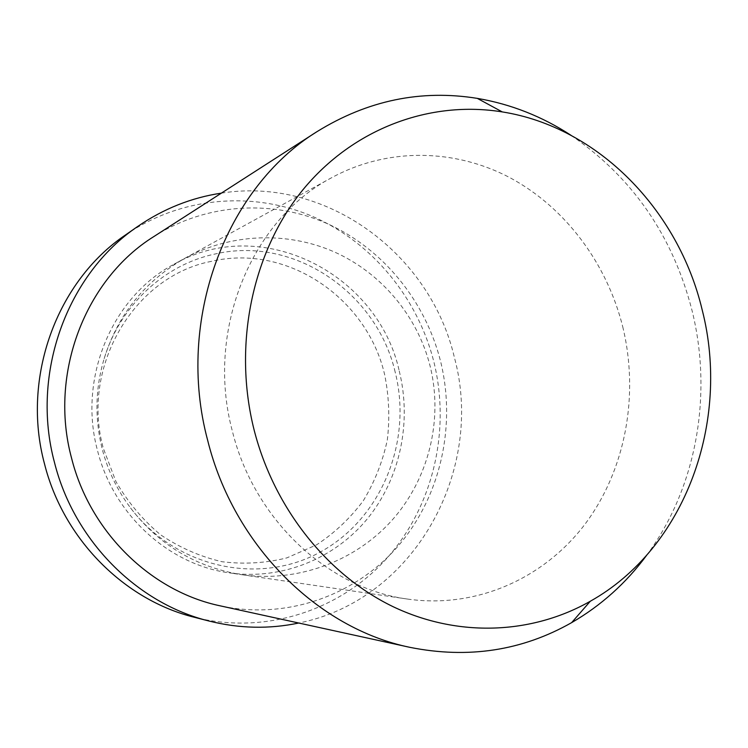 <?xml version="1.0" encoding="UTF-8"?>
<svg xmlns="http://www.w3.org/2000/svg" width="748" height="748" viewBox="0 0 748 748"><rect width="100%" height="100%" fill="white"/><g stroke="black" fill="none" stroke-linecap="round" stroke-linejoin="round"><path stroke-width="0.56" stroke-dasharray="3.74 2.81" d="M211.422 261.351C134.93 275.806 80.27 365.922 103.355 448.398L115.959 481.6C127.852 502.16 142.718 519.897 160.558 534.783C179.67 547.639 200.137 556.615 221.96 561.711C244.035 564.441 265.68 563.16 286.895 557.868L316.554 544.853C334.73 532.885 350.344 518.14 363.397 500.59C374.692 481.824 382.667 461.628 387.305 440.03C389.932 418.048 389.025 396.188 384.603 374.439C366.969 298.19 287.307 243.427 211.422 261.351M221.389 193.134C326.895 176.304 430.381 254.18 454.363 357.348C485.171 470.109 414.635 600.102 298.742 623.028M125.599 234.891C181.54 196.35 253.507 190.862 313.066 216.639C372.607 242.782 417.646 297.91 433.784 361.499C450.81 430.128 433.447 505.929 386.856 558.307C340.144 610.387 265.437 635.23 194.405 617.287M571.089 135.351C632.499 177.407 672.817 235.779 692.031 310.467C712.966 394.71 696.669 487.78 646.655 555.287M154.023 236.452C207.065 202.643 273.768 199.314 328.83 224.344C383.855 249.729 425.388 301.481 440.497 360.994C456.43 425.313 440.834 496.242 398.235 545.937C355.506 595.352 286.923 620.176 220.51 605.908M395.168 372.074C376.824 292.711 294.076 235.517 215.003 254.021C164.214 264.708 119.652 305.81 103.85 359.695C95.239 389.128 94.706 418.936 102.252 449.137C107.899 470.763 117.343 490.379 130.582 507.976C176.444 568.77 260.622 585.749 321.229 551.519C382.163 517.663 412.587 440.74 395.168 372.074M399.245 370.999C411.942 422.078 400.227 478.271 367.567 518.56C334.758 558.625 281.959 580.411 229.43 572.884C168.796 564.749 113.406 514.708 97.474 450.389C77.708 377.74 112.415 296.601 173.901 264.296C261.903 213.741 377.964 273.824 399.245 370.999M622.719 326.689C639.418 395.168 625.618 470.183 584.712 524.572C543.618 578.606 476.196 608.844 407.576 599.073C328.428 588.62 254.142 519.963 232.348 431.072C205.289 330.625 251.384 219.557 331.747 177.65C387.988 147.113 455.41 148.646 510.557 178.024C565.628 207.822 606.909 263.52 622.719 326.689M407.576 599.073L241.875 574.716C296.432 582.627 353.767 562.216 391.167 521.216C428.389 480.057 443.452 420.563 430.203 366.417C417.599 315.908 381.106 272.599 333.73 251.674C286.241 231.001 230.113 233.591 184.934 258.247C144.476 281.351 117.455 315.17 103.85 359.695M130.591 507.986C158.857 544.927 195.948 567.162 241.875 574.716L229.43 572.884M331.747 177.65L173.901 264.296"/><path stroke-width="1.12" d="M298.742 623.028C269.13 629.246 239.192 628.582 208.926 621.008C136.959 603.318 74.071 540.617 54.52 462.629C30.378 373.43 67.283 273.796 137.903 226.335C163.634 208.692 191.46 197.631 221.389 193.134M208.926 621.008L194.405 617.287C124.439 600.074 63.449 539.345 44.506 463.872C21.131 377.544 56.942 281.052 125.599 234.891L137.903 226.335M646.655 555.287C626.132 583.075 601.13 605.525 571.65 622.626C522.132 650.732 468.229 658.979 409.923 647.347C317.928 628.488 233.666 545.572 207.663 440.32C175.481 320.415 225.662 187.86 317.105 131.583C367.707 100.363 421.105 89.293 477.318 98.381C510.903 104.131 542.16 116.454 571.089 135.351M409.923 647.347L220.51 605.908C151.423 591.593 90.125 532.473 71.565 458.141C48.62 373.495 85.45 278.957 154.023 236.452L317.105 131.583M702.185 309.906C730.759 421.171 685.598 547.919 590.303 601.242C532.127 634.248 458.384 637.904 392.878 606.581C327.587 574.978 274.292 508.631 254.198 430.306C232.581 345.024 252.338 251.767 302.865 189.842C353.673 128.02 430.493 100.26 502.254 111.91C598.232 127.038 678.558 210.3 702.185 309.906M590.303 601.242L571.65 622.626M502.254 111.91L477.318 98.381"/></g></svg>
